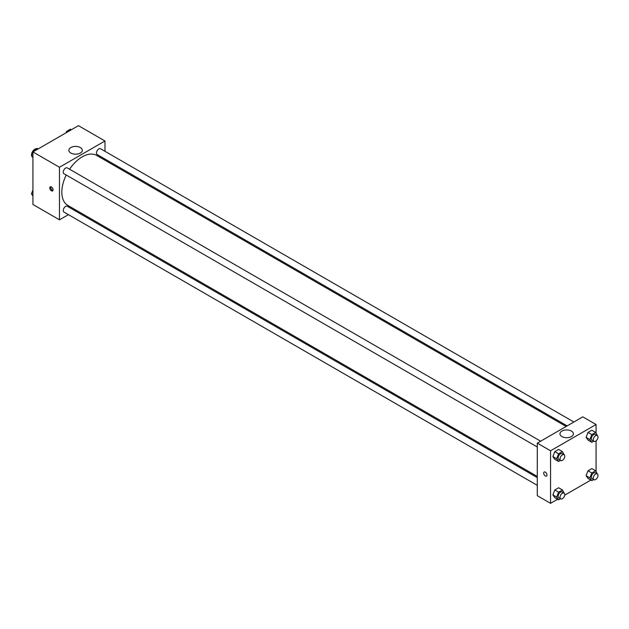<?xml version="1.0" encoding="UTF-8"?>
<svg xmlns="http://www.w3.org/2000/svg" width="629" height="629" viewBox="0 0 629 629"><rect width="100%" height="100%" fill="white"/><g stroke="black" fill="none" stroke-linecap="round" stroke-linejoin="round"><path stroke-width="0.94" d="M36.506 148.758A4.694 2.713 120 0 0 33.18 150.661A4.694 2.713 120 0 0 31.505 154.946A4.694 2.713 120 0 0 31.521 155.316M31.576 155.685A4.694 2.713 120 0 0 32.48 157.093L32.629 157.179M68.412 214.654L59.472 219.812L32.928 204.48L32.928 151.935L78.436 125.666L104.98 140.99L104.98 151.306M104.98 159.051L104.98 160.222M70.833 147.548A6.722 3.884 180 0 1 78.169 146.706A6.722 3.884 180 0 1 82.32 150.292A6.722 3.884 180 0 1 75.59 154.176A6.722 3.884 180 0 1 68.868 150.292A6.722 3.884 180 0 1 70.833 147.548M59.472 219.812L59.472 167.259L32.928 151.935M59.472 167.259L104.98 140.99M51.421 190.799A2.343 1.352 60 0 1 49.888 188.731A2.343 1.352 60 0 1 50.241 186.852A2.343 1.352 60 0 1 52.592 188.205A2.343 1.352 60 0 1 52.592 190.917A2.343 1.352 60 0 1 51.421 190.799M50.823 186.75A2.343 1.352 -120 0 0 52.372 190.249A2.343 1.352 -120 0 0 52.97 190.461M76.133 210.196L75.11 210.778M540.641 441.188L67.295 167.904A3.349 1.934 120 0 0 63.946 169.846A3.349 1.934 120 0 0 63.946 173.714L537.292 446.999M537.292 477.615L67.295 206.265A3.349 1.934 120 0 0 64.708 207.161A3.349 1.934 120 0 0 63.246 210.534A3.349 1.934 120 0 0 63.946 212.067L537.292 485.352M573.86 422.012L100.514 148.727A3.349 1.934 120 0 0 97.935 149.623A3.349 1.934 120 0 0 96.465 152.996A3.349 1.934 120 0 0 97.165 154.53L567.161 425.88M66.226 175.027A28.855 16.661 120 0 0 61.831 192.175A28.855 16.661 120 0 0 67.806 205.384L537.292 476.444M566.147 426.47L96.654 155.41A28.855 16.661 120 0 0 69.575 169.225M557.616 499.261L550.564 503.334L537.292 495.676L537.292 443.131L582.8 416.854L596.072 424.52L596.072 433.027M564.724 495.165L590.835 480.084M552.875 456.552L554.794 459.272L552.875 456.552L554.794 451.614L552.875 456.552L556.665 458.738L558.583 453.8L562.412 451.591L564.15 454.767M558.623 449.397L554.794 451.614L558.623 449.397L562.412 451.591M586.094 437.367L588.013 440.096L586.094 437.367L588.013 432.43L586.094 437.367L589.884 439.561L591.803 434.623L595.632 432.406L597.369 435.59M591.842 430.22L588.013 432.43L591.842 430.22L595.632 432.406M586.094 475.728L588.013 478.457L586.094 475.728L588.013 470.791L586.094 475.728L589.884 477.914L591.803 472.977L595.632 470.767L597.369 473.951M591.842 468.581L588.013 470.791L591.842 468.581L595.632 470.767M550.564 503.334L550.564 450.789L596.072 424.52M596.072 440.866L596.072 471.388M552.875 494.905L554.794 497.633L552.875 494.905L554.794 489.967L552.875 494.905L556.665 497.099L558.583 492.161L562.412 489.944L564.15 493.128M558.623 487.758L554.794 489.967L558.623 487.758L562.412 489.944M561.925 436.565A6.722 3.884 180 0 1 559.952 433.821A6.722 3.884 180 0 1 566.682 429.937A6.722 3.884 180 0 1 573.404 433.821A6.722 3.884 180 0 1 569.253 437.407A6.722 3.884 180 0 1 561.925 436.565M550.564 450.789L537.292 443.131M547.01 475.013A2.343 1.352 60 0 1 546.522 476.082A2.343 1.352 60 0 1 544.171 474.73A2.343 1.352 60 0 1 544.171 472.017A2.343 1.352 60 0 1 545.98 472.646A2.343 1.352 60 0 1 547.01 475.013M544.179 472.017A2.343 1.352 -120 0 0 544.179 474.73A2.343 1.352 -120 0 0 546.522 476.082M560.463 460.373L558.583 461.466L556.665 458.738M564.071 454.72L562.177 453.627A3.349 1.934 120 0 0 559.59 454.523A3.349 1.934 120 0 0 558.127 457.896A3.349 1.934 120 0 0 558.819 459.429L560.722 460.522A3.349 1.934 120 0 0 564.071 458.588A3.349 1.934 120 0 0 564.071 454.72A3.349 1.934 120 0 0 561.485 455.616A3.349 1.934 120 0 0 560.022 458.989A3.349 1.934 120 0 0 560.722 460.522M558.583 461.466L554.794 459.272M558.583 453.8L554.794 451.614M593.682 441.196L591.803 442.281L589.884 439.561M597.291 435.535L595.396 434.442A3.349 1.934 120 0 0 592.809 435.339A3.349 1.934 120 0 0 591.346 438.712A3.349 1.934 120 0 0 592.046 440.253L593.941 441.346A3.349 1.934 120 0 0 597.291 439.412A3.349 1.934 120 0 0 597.291 435.535A3.349 1.934 120 0 0 594.704 436.44A3.349 1.934 120 0 0 593.241 439.813A3.349 1.934 120 0 0 593.941 441.346M591.803 442.281L588.013 440.096M591.803 434.623L588.013 432.43M560.463 498.734L558.583 499.819L556.665 497.099M564.071 493.073L562.177 491.98A3.349 1.934 120 0 0 559.59 492.877A3.349 1.934 120 0 0 558.127 496.25A3.349 1.934 120 0 0 558.819 497.791L560.722 498.883A3.349 1.934 120 0 0 564.071 496.949A3.349 1.934 120 0 0 564.071 493.073A3.349 1.934 120 0 0 561.485 493.977A3.349 1.934 120 0 0 560.022 497.35A3.349 1.934 120 0 0 560.722 498.883M558.583 499.819L554.794 497.633M558.583 492.161L554.794 489.967M593.682 479.557L591.803 480.642L589.884 477.914M597.291 473.896L595.396 472.804A3.349 1.934 120 0 0 592.809 473.7A3.349 1.934 120 0 0 591.346 477.073A3.349 1.934 120 0 0 592.046 478.606L593.941 479.707A3.349 1.934 120 0 0 597.291 477.765A3.349 1.934 120 0 0 597.291 473.896A3.349 1.934 120 0 0 594.704 474.793A3.349 1.934 120 0 0 593.241 478.166A3.349 1.934 120 0 0 593.941 479.707M591.803 480.642L588.013 478.457M591.803 472.977L588.013 470.791M32.928 157.612L31.45 155.505L33.368 150.567L37.197 148.358L38.165 148.916M32.928 156.362L31.45 155.505M34.336 151.125L33.368 150.567M66.029 132.829L66.588 131.39L70.417 129.181L71.384 129.739M67.555 131.948L66.588 131.39M32.928 195.973L31.45 193.866L32.928 190.052M32.928 194.723L31.45 193.866"/></g></svg>
